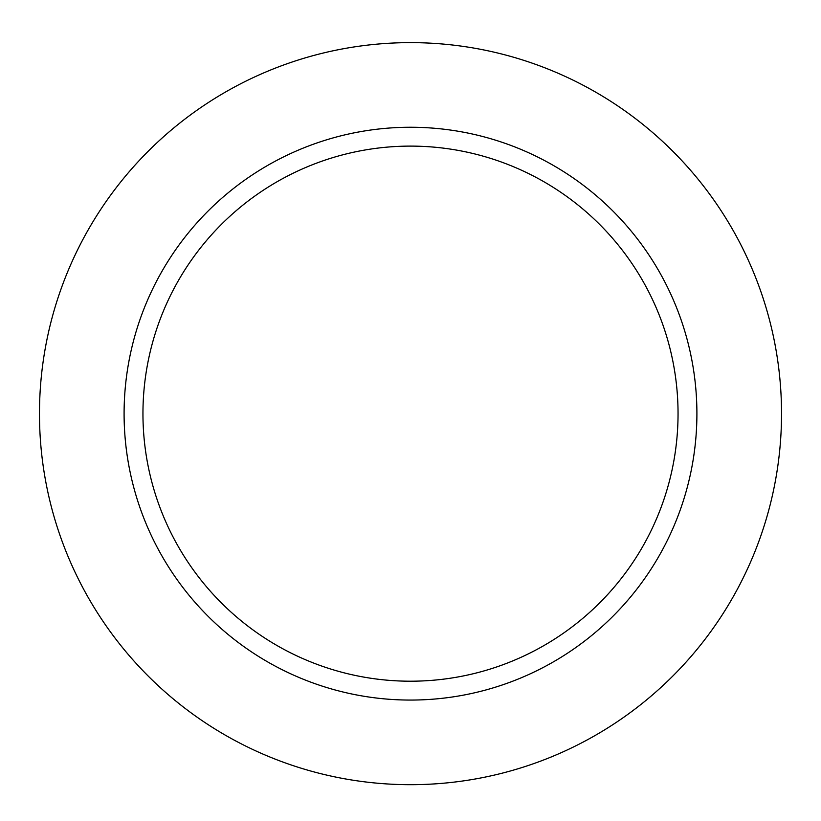 <?xml version="1.0" encoding="UTF-8"?>
<svg xmlns="http://www.w3.org/2000/svg" width="821" height="821" viewBox="0 0 821 821"><rect width="100%" height="100%" fill="white"/><g stroke="black" fill="none" stroke-linecap="round" stroke-linejoin="round"><path stroke-width="1.23" d="M410.5 146.107A267.554 267.554 0 0 0 178.793 547.433A267.554 267.554 0 0 0 642.207 547.433A267.554 267.554 0 0 0 410.5 146.107M410.5 42.63A371.03 371.03 0 0 0 89.181 599.176A371.03 371.03 0 0 0 731.819 599.176A371.03 371.03 0 0 0 410.5 42.63M410.5 127.255A286.406 286.406 0 0 0 162.466 556.864A286.406 286.406 0 0 0 658.534 556.864A286.406 286.406 0 0 0 410.5 127.255"/></g></svg>
